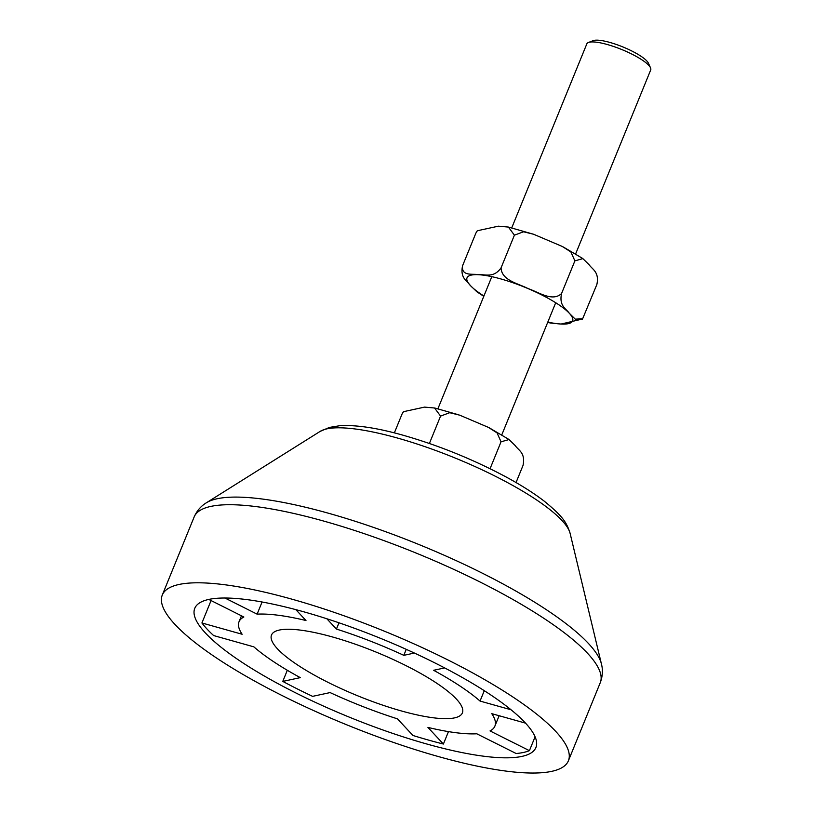 <?xml version="1.0" encoding="UTF-8"?>
<svg xmlns="http://www.w3.org/2000/svg" width="813" height="813" viewBox="0 0 813 813"><rect width="100%" height="100%" fill="white"/><g stroke="black" fill="none" stroke-linecap="round" stroke-linejoin="round"><path stroke-width="1.22" d="M292.131 599.232A219.317 50.457 22.2 0 1 568.399 760.785A219.317 50.457 22.2 0 1 346.277 724.627A219.317 50.457 22.2 0 1 162.285 595.055A219.317 50.457 22.2 0 1 292.131 599.232M525.544 723.143L491.763 713.662A138.169 31.788 22.2 0 1 494.873 726.172A138.169 31.788 22.2 0 1 490.036 730.928L529.415 750.663A184.226 42.378 22.2 0 1 516.164 753.519L476.784 733.783A138.169 31.788 22.2 0 1 427.933 727.411L443.4 744.037A184.226 42.378 22.2 0 1 412.943 735.48L397.476 718.855A138.169 31.788 22.2 0 1 330.098 692.585L312.599 696.355A184.226 42.378 22.2 0 1 282.782 681.406L300.282 677.635A138.169 31.788 22.2 0 1 253.859 646.853L213.636 635.563A184.226 42.378 22.2 0 1 201.919 622.971L242.142 634.262A138.169 31.788 22.2 0 1 239.022 621.762A138.169 31.788 22.2 0 1 243.859 617.006L208.799 599.425M444.66 667.91L433.624 670.288A138.169 31.788 22.2 0 1 480.046 701.07L511.062 709.779M326.836 618.754L336.43 629.069A138.169 31.788 22.2 0 1 403.807 655.339L414.417 653.052M224.927 598.012L257.111 614.15A138.169 31.788 22.2 0 1 305.973 620.512L295.851 609.638M332.537 636.986A103.078 23.709 -157.8 0 0 271.512 635.014A103.078 23.709 -157.8 0 0 357.994 695.918A103.078 23.709 -157.8 0 0 462.384 712.91A103.078 23.709 -157.8 0 0 332.537 636.986M201.919 622.971L211.065 600.563M282.782 681.406L287.314 670.278M443.4 744.037L448.461 731.619M529.415 750.663L535.086 736.781M303.838 611.823A184.226 42.378 22.2 0 1 535.909 747.523A184.226 42.378 22.2 0 1 349.326 717.157A184.226 42.378 22.2 0 1 194.774 608.307A184.226 42.378 22.2 0 1 303.838 611.823M257.111 614.15L262.081 601.986M480.046 701.07L484.284 690.684M403.807 655.339L406.256 649.333M336.43 629.069L338.991 622.788M575.655 253.869L650.715 69.928A34.502 7.937 -157.8 0 0 650.522 67.825L648.418 63.19A30.701 7.063 -157.8 0 0 609.923 42.449A30.701 7.063 -157.8 0 0 593.175 40.65L588.439 42.489A34.502 7.937 -157.8 0 0 586.834 43.851L511.763 227.803M650.522 67.825A34.502 7.937 -157.8 0 0 607.26 44.512A34.502 7.937 -157.8 0 0 588.439 42.489M516.042 482.546L523.023 465.432C525.696 452.871 518.481 450.402 515.279 445.666L509.029 439.548L501.042 441.805L497.068 432.902L488.44 427.394L459.721 415.169L449.691 412.719L440.565 416.093L434.569 408.004L424.559 407.11L403.492 411.683L402.059 414.01L403.146 412.12M394.356 432.892L402.059 414.01M429.396 443.471L440.565 416.093M501.042 441.805L490.066 468.715M476.926 291.837L470.321 285.475C467.119 280.749 459.914 278.28 462.577 265.719C461.195 276.603 472.699 273.473 478.583 274.713C485.198 274.154 493.715 278.361 501.082 267.802C501.408 280.526 518.633 283.544 528.084 288.605C538.257 291.887 552.484 302.233 561.559 293.513C558.897 306.074 566.112 308.544 569.313 313.269L575.228 319.143L582.626 318.808L596.864 284.499C599.527 271.938 592.321 269.469 589.12 264.743L582.87 258.625L574.882 260.871L570.899 251.969L562.281 246.461L533.552 234.235L523.531 231.786L514.405 235.17L508.41 227.071L498.389 226.177L477.333 230.75L475.9 233.077L476.987 231.187M582.454 319.031L561.051 324.041L550.492 323.035M462.577 265.719L475.9 233.077M501.082 267.802L514.405 235.17M574.882 260.871L561.559 293.513M328.686 513.298A216.207 49.735 -157.8 0 0 206.421 502.759C201.004 506.011 196.909 510.747 194.144 516.977A219.317 50.457 22.2 0 1 323.991 521.153A219.317 50.457 22.2 0 1 600.258 682.707C602.636 676.325 603.033 670.075 601.427 663.957A216.207 49.735 -157.8 0 0 328.686 513.298M206.421 502.759L320.149 431.388A136.818 31.473 22.2 0 1 397.516 438.055A136.818 31.473 22.2 0 1 570.116 533.389L601.427 663.957M547.82 322.08A57.022 13.12 -157.8 0 0 561.051 324.041A57.022 13.12 -157.8 0 0 569.313 313.269A57.022 13.12 -157.8 0 0 528.084 288.605A57.022 13.12 -157.8 0 0 478.583 274.713A57.022 13.12 -157.8 0 0 470.321 285.475A57.022 13.12 -157.8 0 0 483.928 296.003M568.399 760.785L600.258 682.707M162.285 595.055L194.144 516.977M320.149 431.388L329.509 427.394L339.824 425.707C356.399 424.772 377.598 427.973 403.421 435.321C438.339 445.331 472.048 458.949 504.568 476.154C520.34 484.599 533.613 492.983 544.395 501.286C562.769 516.407 566.59 522.231 570.116 533.389M239.022 621.762L241.461 615.797M494.873 726.172L499.131 715.735M501.814 434.803L555.706 302.741M437.922 408.736L491.814 276.664M489.396 427.882L508.674 439.305M403.492 411.683L402.974 412.343M435.107 408.116L458.756 414.833M563.226 246.949L582.515 258.371M477.333 230.75L476.814 231.41M508.399 227.071L533.552 234.246M483.786 296.339L476.581 291.593M551.041 323.137L547.677 322.415M582.626 318.808L582.108 319.468"/></g></svg>
